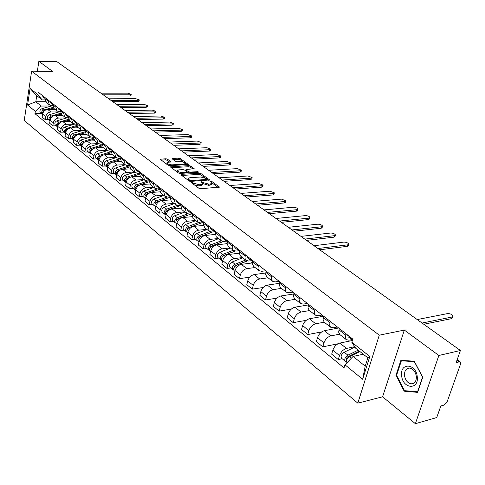 <?xml version="1.0" encoding="UTF-8"?>
<svg xmlns="http://www.w3.org/2000/svg" width="485" height="485" viewBox="0 0 485 485"><rect width="100%" height="100%" fill="white"/><g stroke="black" fill="none" stroke-linecap="round" stroke-linejoin="round"><path stroke-width="0.73" d="M191.648 182.263L191.417 182.669L198.905 188.265L200.651 188.726L219.481 187.119L211.69 181.354L210.496 181.038L210.138 181.263L211.963 182.997L210.314 184.015L208.805 184.118L203.306 182.675L201.142 181.645L200.772 181.869L202.572 183.603L200.881 184.646L199.347 184.749L193.818 183.294L191.648 182.263M167.507 159.177L165.858 158.747L160.232 159.286L168.095 165.252L169.768 165.688L188.313 164.457L180.341 158.571L178.71 158.146L172.684 158.425L172.339 158.947L175.631 161.366L177.28 161.802L180.287 161.65C182.809 161.754 184.452 162.348 185.215 163.439L183.815 164.233L171.957 164.839C169.41 164.742 167.755 164.148 166.998 163.051L168.453 162.239L170.975 161.838L167.507 159.177L167.27 160.311L165.621 159.88L161.19 160.092M404.332 330.085L382.586 396.803L415.378 423.684L438.87 355.487L404.332 330.085L379.282 335.183L31.628 71.149L52.647 71.453L38.867 61.316L56.921 61.692L460.417 350.485L456.124 362.647L459.398 361.852L457.015 360.119M438.87 355.487L460.417 350.485M181.341 174.321L181.002 174.891L189.101 180.941L190.823 181.396L209.569 179.911L201.16 173.697L199.481 173.26L181.341 174.321L181.19 175.03M178.456 172.993L170.381 166.858L188.956 165.603L190.617 166.034L194.212 168.75L186.416 169.453L186.088 169.999L188.35 171.666L190.035 172.108L197.625 171.672L198.941 172.157L180.153 173.436L178.456 172.993M415.378 423.684L436.736 417.561L440.829 405.975L444.09 405.072L447.115 401.865L460.538 364.059L460.386 362.01L459.398 361.852M382.586 396.803L357.815 403.15L24.25 120.425L31.628 71.149M38.867 61.316L37.357 71.234M351.831 339.652L348.994 340.228L346.314 339.67L345.368 337.463L346.078 333.813M352.359 340.518L339.809 343.071C336.584 344.077 334.268 346.435 332.862 350.164L339.518 355.578C340.943 351.831 343.271 349.449 346.502 348.424L354.699 346.714M339.518 355.578L338.312 359.585L342.174 358.742M339.312 328.509L338.627 332.14L339.803 334.517M332.862 350.164L331.673 354.153L338.312 359.585M337.39 326.993L333.231 327.787L330.552 327.205L329.582 324.998L330.249 321.391M337.996 343.768L322.78 346.866L323.944 342.907C325.32 339.209 327.624 336.869 330.837 335.893L339.439 334.207M323.707 316.262L323.058 319.851L324.259 322.228M338.651 327.987L324.362 330.715C321.155 331.673 318.869 333.989 317.505 337.669L316.365 341.616L322.78 346.866M322.125 315.02L317.984 315.753L315.305 315.147L314.31 312.952L314.935 309.381M321.737 331.892L307.757 334.565L308.872 330.649C310.212 326.993 312.479 324.701 315.68 323.774L324.222 322.198M308.612 304.416L308.005 307.969L309.224 310.339M323.647 316.214L309.418 318.76C306.223 319.676 303.968 321.949 302.646 325.587L301.549 329.485L307.757 334.565M307.344 303.422L303.228 304.107L300.548 303.477L299.536 301.294L300.124 297.754M306.235 320.318L293.213 322.664L294.292 318.784C295.589 315.177 297.826 312.928 301.009 312.037L309.515 310.57M294.001 292.952L293.431 296.468L294.674 298.833M308.472 304.913L294.947 307.187C291.77 308.06 289.545 310.291 288.26 313.88L287.205 317.742L293.213 322.664M293.037 292.194L288.939 292.837L286.259 292.182L285.235 290.006L285.786 286.502M291.346 309.066L279.136 311.134L280.166 307.302C281.427 303.731 283.64 301.524 286.805 300.676L295.268 299.306M279.857 281.852L279.318 285.338L280.579 287.69M293.728 293.958L280.924 295.977C277.772 296.808 275.571 299.002 274.328 302.549L273.31 306.362L279.136 311.134M279.172 281.318L275.092 281.912L272.418 281.239L271.376 279.069L271.897 275.601M277.002 298.136L265.489 299.96L266.483 296.171C267.708 292.643 269.896 290.479 273.037 289.666L281.464 288.387M266.15 271.097L265.647 274.546L266.92 276.893M279.469 283.319L267.344 285.107C264.204 285.907 262.033 288.06 260.827 291.564L259.845 295.341L265.489 299.96M265.738 270.769L261.676 271.321L259.008 270.63L257.947 268.472L258.438 265.04M263.155 287.514L252.261 289.133L253.225 285.386C254.413 281.9 256.571 279.766 259.693 278.99L268.078 277.802M252.867 260.669L252.394 264.089L253.685 266.423M265.689 272.982L254.17 274.577C251.054 275.334 248.908 277.45 247.732 280.918L246.786 284.653L252.261 289.133M251.569 260.688L248.66 261.057L245.998 260.348L244.931 258.196L245.386 254.801M249.769 277.19L239.432 278.632L240.36 274.922C241.518 271.479 243.646 269.381 246.75 268.642L255.092 267.532M239.984 250.563L239.541 253.946L240.845 256.268M252.376 262.937L241.391 264.355C238.299 265.083 236.177 267.162 235.037 270.588L234.122 274.28L239.432 278.632M238.862 250.757L236.037 251.097L233.382 250.369L232.303 248.229L232.727 244.87M230.702 267.956L226.986 268.441L227.883 264.768C229.005 261.366 231.109 259.305 234.194 258.596L242.488 257.571M227.489 240.754L227.071 244.1L228.387 246.416M239.499 253.17L228.993 254.437C225.919 255.134 223.821 257.177 222.712 260.566L221.833 264.222L226.986 268.441M226.55 241.118L223.785 241.427L221.136 240.687L220.044 238.559L220.445 235.231M218.602 258.099L214.904 258.547L215.77 254.916C216.862 251.551 218.941 249.526 222.003 248.847L230.254 247.896M215.358 231.236L215.079 232.412L216.292 236.856M227.029 243.676L216.953 244.81C213.897 245.477 211.83 247.483 210.751 250.836L209.902 254.449L214.904 258.547M214.6 231.757L211.884 232.036L209.247 231.284L208.247 227.041L208.52 225.871M206.846 248.52L203.173 248.944L204.003 245.349C205.07 242.021 207.125 240.033 210.169 239.378L218.365 238.499M203.579 221.991L203.306 223.161L204.543 227.568M214.952 234.443L205.264 235.455C202.227 236.092 200.184 238.068 199.129 241.385L198.31 244.961L203.173 248.944M203.112 222.736L200.323 222.912L197.692 222.148L196.674 217.941L196.934 216.777M195.425 239.22L191.769 239.608L192.575 236.049C193.612 232.764 195.643 230.805 198.668 230.181L206.816 229.369M192.133 213.012L191.872 214.164L193.133 218.547M203.245 225.464L193.897 226.368C190.884 226.98 188.865 228.92 187.84 232.2L187.046 235.74L191.769 239.608M191.763 213.812L189.089 214.049L186.47 213.273L185.422 209.096L185.676 207.944M184.318 230.175L180.693 230.539L181.469 227.016C182.475 223.761 184.482 221.839 187.489 221.239L195.594 220.487M181.008 204.282L180.76 205.428L182.039 209.775M191.896 216.722L182.851 217.535C179.856 218.117 177.862 220.032 176.861 223.27L176.097 226.774L180.693 230.539M180.711 205.125L178.165 205.428L175.552 204.646L174.491 200.493L174.733 199.359M173.521 221.384L169.92 221.718L170.665 218.232C171.654 215.013 173.636 213.115 176.619 212.545L184.676 211.854M170.199 195.801L169.956 196.928L171.254 201.245M180.881 208.21L172.108 208.944C169.132 209.502 167.161 211.381 166.185 214.588L165.446 218.056L169.92 221.718M169.968 196.868L167.543 197.043L164.942 196.249L163.857 192.133L164.094 191.011M163.021 212.83L159.438 213.133L160.165 209.69C161.123 206.501 163.081 204.64 166.046 204.088L174.054 203.458M159.68 187.543L159.45 188.665L160.765 192.951M170.193 199.929L161.657 200.584C158.704 201.117 156.752 202.972 155.806 206.143L155.091 209.575L159.438 213.133M159.432 188.738L157.207 188.889L154.612 188.083L153.515 183.997L153.745 182.887M152.799 204.506L149.241 204.785L149.938 201.372C150.877 198.219 152.811 196.383 155.758 195.861L163.712 195.285M149.447 179.517L149.222 180.62L150.556 184.876M159.808 191.86L151.49 192.448C148.555 192.957 146.622 194.788 145.7 197.922L145.009 201.317L149.241 204.785M149.186 180.82L147.143 180.947L144.56 180.135L143.445 176.079L143.669 174.982M142.851 196.401L139.31 196.655L139.989 193.279C140.899 190.162 142.82 188.35 145.743 187.853L153.648 187.325M139.486 171.696L139.268 172.793L140.614 177.019M149.726 184.003L141.584 184.524C138.668 185.015 136.764 186.816 135.861 189.92L135.188 193.285L139.31 196.655M139.213 173.115L137.346 173.218L134.775 172.399L133.642 168.374L133.86 167.283M133.163 188.507L129.647 188.744L130.301 185.397C131.192 182.311 133.084 180.529 135.988 180.05L143.845 179.571M129.786 164.088L129.574 165.173L130.938 169.368M139.929 176.346L131.938 176.813C129.046 177.286 127.155 179.056 126.276 182.124L125.627 185.458L129.647 188.744M129.507 165.603L127.797 165.688L125.245 164.864L124.099 160.862L124.305 159.783M123.717 180.82L120.225 181.032L120.862 177.722C121.729 174.667 123.608 172.915 126.488 172.454L134.297 172.023M120.341 156.673L120.134 157.746L121.511 161.911M130.404 168.883L122.541 169.295C119.668 169.75 117.8 171.49 116.94 174.533L116.315 177.831L120.225 181.032M120.062 158.28L118.504 158.346L115.957 157.516L114.799 153.551L115 152.484M114.521 173.327L111.047 173.521L111.665 170.241C112.514 167.216 114.369 165.488 117.231 165.046L124.991 164.664M111.132 149.447L110.938 150.514L112.32 154.648M121.141 161.602L113.387 161.972C110.531 162.402 108.682 164.124 107.846 167.131L107.24 170.399L111.047 173.521M110.853 151.138L109.434 151.199L106.9 150.362L105.736 146.422L105.93 145.367M105.554 166.022L102.105 166.191L102.699 162.948C103.529 159.959 105.366 158.249 108.203 157.831L115.915 157.486M102.159 142.408L101.971 143.463L103.366 147.561M112.144 154.503L104.457 154.83C101.62 155.242 99.795 156.94 98.976 159.917L98.388 163.148L102.105 166.191M101.886 144.178L100.601 144.221L98.079 143.384L96.897 139.474L97.085 138.425M96.806 158.898L93.381 159.05L93.957 155.837C94.769 152.878 96.582 151.193 99.407 150.793L107.064 150.489M93.411 135.545L93.223 136.582L94.636 140.656M103.39 147.579L95.751 147.864C92.932 148.264 91.125 149.938 90.325 152.884L89.755 156.085L93.381 159.05M93.144 137.388L89.47 136.576L88.282 132.696L88.464 131.659M88.276 151.95L84.875 152.084L85.433 148.901C86.221 145.973 88.021 144.312 90.822 143.924L98.455 143.663M84.881 128.846L84.699 129.877L86.112 133.921M94.842 140.826L87.258 141.074C84.463 141.45 82.674 143.099 81.886 146.021L81.334 149.192L84.875 152.084M84.62 130.756L81.074 129.938L79.873 126.082L80.049 125.057M79.952 145.173L76.569 145.288L77.115 142.135C77.885 139.231 79.667 137.601 82.45 137.225L90.089 137M76.551 122.311L76.381 123.335L77.8 127.349M86.506 134.23L78.964 134.442C76.194 134.806 74.423 136.43 73.653 139.322L73.12 142.463L76.569 145.288M76.309 124.287L72.877 123.457L71.671 119.631L71.841 118.619M71.828 138.552L68.47 138.655L68.997 135.533C69.749 132.66 71.513 131.047 74.272 130.689L81.977 130.495M68.427 115.939L68.258 116.952L69.688 120.935M78.364 127.797L70.877 127.973C68.118 128.319 66.366 129.925 65.62 132.787L65.099 135.897L68.47 138.655M68.191 117.97L64.875 117.127L63.662 113.338L63.832 112.326M63.893 132.096L60.558 132.181L61.068 129.083C61.807 126.239 63.553 124.645 66.293 124.305L74.132 124.142M60.498 109.713L60.334 110.719L61.771 114.672M70.416 121.511L62.977 121.65C60.237 121.99 58.503 123.572 57.77 126.403L57.266 129.483L60.558 132.181M60.273 111.805L57.066 110.95L55.848 107.185L56.005 106.191M56.145 125.785L52.835 125.857L53.326 122.79C54.053 119.971 55.775 118.401 58.503 118.073L66.657 117.94M52.75 103.638L52.592 104.627L54.035 108.555M62.65 115.369L55.26 115.478C52.544 115.8 50.828 117.364 50.107 120.171L49.622 123.226L52.835 125.857M52.544 105.778L49.434 104.918L48.209 101.183L48.367 100.195M48.579 119.619L45.287 119.68L45.766 116.636C46.475 113.848 48.185 112.296 50.889 111.986L59.055 111.883M45.184 97.697L45.032 98.685L46.481 102.584M55.066 109.374L47.724 109.452C45.026 109.762 43.323 111.301 42.619 114.078L42.146 117.103L45.287 119.68M363.295 354.226L353.098 356.433L365.217 366.163L367.836 357.821L355.638 348.163L351.825 342.271L352.795 339.088L38.254 92.259L37.891 94.617L42.134 99.898L36.751 95.636L35.811 101.753L41.176 106.057L51.562 105.966M351.825 342.271L369.825 356.469L362.653 379.27L344.956 364.787L353.098 356.433M41.176 106.057L35.32 111.356L34.962 113.678L344.011 367.903L344.956 364.787M35.32 111.356L27.578 105.021L30.064 88.446L37.891 94.617M379.282 335.183L357.815 403.15M395.966 375.329L404.175 391.195L417.597 392.359L422.75 377.233L414.226 361.149L400.865 360.416L395.966 375.329L396.633 375.172M45.626 101.692L35.811 101.753L27.578 105.021M44.996 99.886L42.134 99.898M41.183 113.599L34.962 113.678M369.825 356.469L367.836 357.821M362.653 379.27L365.217 366.163M36.751 95.636L30.064 88.446M405.781 390.783L404.175 391.195M194.661 185.094L199.086 185.925L199.347 184.749M202.457 184.106L202.306 184.773L200.62 185.822L199.086 185.925M211.848 183.494L211.696 184.161L210.047 185.185L208.538 185.288L202.518 183.457M218.262 187.495L211.921 182.869M204.919 177.771L200.905 174.849L199.226 174.406L181.742 175.443M208.35 180.274L207.301 179.505M189.78 180.281L190.981 180.596L207.337 179.365L206.173 178.444L200.742 177.019L189.835 177.686L188.113 178.722L189.78 180.281L189.58 181.19M188.332 179.129L187.925 180.062M171.332 167.664L188.707 166.737L188.956 165.603M192.994 169.089L190.362 167.173L188.707 166.737M187.137 172.108L188.344 172.963M178.783 169.871L177.34 170.708C178.122 171.848 179.808 172.46 182.39 172.545L186.616 172.308L186.943 171.751L184.682 170.077L183.003 169.641L178.783 169.871M177.177 171.484L177.146 172.011M178.48 173.006L179.65 173.412M169.774 162.172L167.27 160.311M166.834 163.833L166.779 164.263M168.331 165.391L168.919 165.597M184.918 164.9L185.137 163.803M183.572 162.226L180.105 159.698L178.468 159.268L173.121 159.523M187.095 164.791L185.209 163.421M359.337 351.091L347.539 356.881L346.326 358.439L346.278 359.337L346.757 359.779M358.166 350.164L347.89 355.178C345.114 357.166 344.204 359.167 345.168 361.186L346.435 361.519M354.905 347.024L344.211 352.213C341.434 354.189 340.537 356.184 341.507 358.203L341.616 358.294M353.68 354.608L350.94 355.196M359.918 351.552L349.637 356.59C346.854 358.579 345.944 360.585 346.908 362.604L346.908 362.604M453.014 316.723L451.881 318.578L423.769 324.253M352.534 339.943L351.789 339.609L351.286 337.906M348.188 336.778L347.557 334.977M422.071 323.04L452.438 316.947L453.251 316.032C452.093 314.383 450.201 313.571 447.564 313.589L417.215 319.56M417.264 376.772C416.106 363.247 399.767 362.374 401.641 375.669C402.617 388.903 419.034 390.346 417.264 376.772M416.336 376.39C415.481 371.637 413.262 368.873 409.679 368.091C406.078 368.248 404.351 370.74 404.508 375.554C405.351 380.295 407.576 383.065 411.177 383.859C414.76 383.708 416.482 381.222 416.336 376.39M404.551 390.674L396.584 375.311L401.344 360.852L414.287 361.567L422.544 377.148L417.549 391.801L404.551 390.674M402.792 360.519L401.344 360.852M246.98 260.912L235.061 265.731L233.837 268.138M245.586 260.021L235.067 264.27C232.497 265.913 231.751 267.726 232.842 269.696L233.74 270.096M242.712 257.747L232.212 261.967C229.641 263.604 228.908 265.41 229.999 267.38L230.114 267.477M235.758 265.713L234.867 265.829M247.235 260.985L236.425 265.362C233.849 267.011 233.103 268.823 234.194 270.8L234.31 270.891M252.461 262.337L250.333 263.203M234.91 251.072L222.833 255.862L221.603 258.172M233.267 250.278L222.827 254.407C220.281 256.019 219.553 257.808 220.657 259.772L221.518 260.166M230.472 248.071L220.051 252.17C217.51 253.776 216.789 255.559 217.892 257.523L218.007 257.614M223.27 255.953L222.476 256.05M235.146 251.109L224.143 255.468C221.59 257.08 220.869 258.875 221.966 260.839L222.081 260.93M239.523 252.715L237.886 253.364M223.379 241.451L210.957 246.271L209.72 248.484M221.299 240.821L210.945 244.828C208.417 246.404 207.713 248.174 208.817 250.133L209.653 250.527M218.589 238.675L208.247 242.658C205.731 244.228 205.028 245.992 206.137 247.944L206.252 248.041M211.187 246.465L210.484 246.544M223.609 241.439L212.218 245.859C209.696 247.441 208.987 249.211 210.09 251.169L210.211 251.26M227.022 243.343L225.804 243.816M212.533 231.969L199.42 236.953L198.183 239.075M209.702 231.612L199.396 235.522C196.898 237.068 196.207 238.814 197.322 240.766L198.123 241.16M207.04 229.538L196.777 233.418C194.285 234.952 193.594 236.698 194.709 238.638L194.831 238.735M199.468 237.238L198.85 237.304M212.66 231.957L200.638 236.528C198.135 238.074 197.444 239.82 198.559 241.772L198.674 241.869M214.928 234.206L214.067 234.54M189.205 227.526L188.21 227.901L186.974 229.92M198.486 222.651L188.174 226.483C185.7 227.998 185.021 229.72 186.143 231.66L186.925 232.054M195.813 220.663L185.628 224.434C183.16 225.937 182.487 227.659 183.609 229.599L183.724 229.69M188.101 228.265L187.568 228.314M201.996 222.754L189.38 227.453C186.901 228.975 186.222 230.702 187.343 232.642L187.465 232.733M203.215 225.307L202.657 225.519M177.959 218.856L177.31 219.093L176.073 221.021M187.628 213.909L177.261 217.692C174.812 219.178 174.151 220.881 175.279 222.809L176.031 223.197M184.894 212.03L174.788 215.698C172.339 217.177 171.684 218.874 172.812 220.802L172.927 220.899M177.067 219.529L176.601 219.572M191.599 213.83L178.438 218.638C175.982 220.123 175.321 221.833 176.449 223.761L176.564 223.858M191.872 216.637L191.563 216.753M167.155 210.369L165.482 212.351M177.146 205.385L166.652 209.138C164.221 210.593 163.572 212.285 164.706 214.2L165.44 214.588M174.273 203.627L164.245 207.198C161.82 208.647 161.172 210.332 162.311 212.248L162.427 212.345M166.343 211.03L165.949 211.066M180.766 205.41L167.792 210.06C165.361 211.521 164.712 213.206 165.846 215.128L165.961 215.225M156.685 202.093L155.176 203.918M167.052 197.055L156.328 200.82C153.921 202.245 153.284 203.918 154.424 205.828L155.133 206.204M163.93 195.455L153.981 198.935C151.581 200.353 150.95 202.015 152.09 203.924L152.205 204.021M155.921 202.754L155.588 202.779M169.883 197.34L157.437 201.718C155.03 203.148 154.394 204.815 155.527 206.725L155.527 206.725M146.512 194.03L145.148 195.697M157.443 188.871L146.276 192.721C143.893 194.121 143.269 195.77 144.409 197.674L145.1 198.044M153.866 187.495L143.996 190.884C141.614 192.278 140.996 193.921 142.135 195.819L142.257 195.916M159.335 189.459L147.361 193.594C144.973 194.994 144.348 196.649 145.488 198.547L145.488 198.547M136.625 186.173L135.388 187.695M148.155 180.887L136.491 184.833C134.127 186.21 133.514 187.84 134.66 189.732L135.327 190.102M144.063 179.741L134.266 183.045C131.908 184.415 131.302 186.04 132.447 187.925L132.563 188.022M149.107 181.766L137.546 185.688C135.176 187.064 134.569 188.695 135.709 190.587L135.709 190.587M127.003 178.51L125.888 179.887M139.086 173.121L126.955 177.152C124.615 178.504 124.014 180.117 125.166 181.996L125.815 182.36M134.509 172.193L124.79 175.412C122.456 176.752 121.862 178.365 123.008 180.238L123.123 180.335M139.171 174.254L131.15 176.928M130.204 177.243L127.985 177.983C125.67 179.304 125.057 180.905 126.148 182.79M117.625 171.053L116.636 172.266M129.489 165.809L117.667 169.671C115.345 170.993 114.763 172.593 115.909 174.461L116.545 174.818M125.203 164.827L115.557 167.968C113.241 169.289 112.659 170.884 113.811 172.745L113.926 172.842M129.525 166.919L122.165 169.332M120.425 169.902L118.667 170.477C116.412 171.732 115.794 173.303 116.818 175.182M108.47 163.797L107.628 164.827M120.037 158.704L108.616 162.372C106.312 163.675 105.742 165.252 106.894 167.113L107.506 167.47M116.127 157.655L106.561 160.717C104.263 162.014 103.693 163.59 104.845 165.446L104.96 165.537M120.147 159.765L113.26 161.978M111.035 162.699L109.592 163.16C107.385 164.36 106.767 165.894 107.725 167.768M99.522 156.746L98.867 157.552M110.853 151.763L99.789 155.261C97.509 156.54 96.945 158.104 98.097 159.953L98.698 160.299M107.294 150.653L97.782 153.648C95.509 154.915 94.945 156.479 96.097 158.322L96.212 158.413M111.023 152.769L104.536 154.824M101.935 155.649L100.741 156.031C98.588 157.17 97.964 158.674 98.861 160.535M252.018 261.185L251.291 259.433M348.582 244.519L348.279 245.549L347.345 246.325L319.736 249.793M251.424 260.378L250.484 259.978L249.878 258.329M247.635 257.735L246.901 255.989M317.96 248.526L347.787 244.816L348.721 244.046C347.83 242.785 346.199 242.13 343.835 242.094L314.044 245.719M239.244 251.139L238.505 249.399M335.329 235.37L335.038 236.407L334.086 237.165L306.575 240.372M238.65 250.363L237.747 249.963L237.135 248.326M234.989 247.793L234.249 246.059M304.798 239.105L334.517 235.668L335.462 234.916C334.601 233.697 333.001 233.067 330.673 233.018L300.991 236.377M226.841 241.391L226.095 239.663M322.446 226.471L322.155 227.513L321.197 228.253L293.789 231.224M226.259 240.645L225.392 240.251L224.767 238.62M222.712 238.147L221.96 236.419M292.006 229.945L321.61 226.774L322.567 226.04C321.737 224.864 320.167 224.252 317.869 224.197L288.302 227.295M214.806 231.927L214.049 230.211M309.915 217.813L309.63 218.862L308.654 219.584L281.361 222.324M214.231 231.206L213.388 230.818L212.757 229.193M210.793 228.774L210.035 227.059M279.572 221.051L309.054 218.123L310.024 217.401C309.224 216.268 307.684 215.673 305.417 215.613L275.971 218.468M203.36 222.93L202.348 221.027M297.717 209.393L297.438 210.448L296.456 211.151L269.272 213.673M202.548 222.039L201.736 221.651L201.093 220.044M199.22 219.675L198.45 217.971M267.484 212.394L296.838 209.702L297.82 209.005C297.044 207.907 295.535 207.325 293.298 207.259L263.979 209.89M191.751 213.806L190.981 212.109M285.847 201.19L285.568 202.257L284.574 202.936L257.511 205.258M191.193 213.133L190.411 212.751L189.762 211.151M187.968 210.829L187.192 209.132M255.716 203.973L284.95 201.505L285.944 200.826L281.5 199.129L252.309 201.536M180.584 205.028L179.935 203.439M274.286 193.212L274.013 194.279L273.006 194.946L246.065 197.062M180.159 204.476L179.401 204.094L178.747 202.506M177.031 202.233L176.249 200.547M244.27 195.782L273.37 193.521L274.377 192.86L270.012 191.211L240.954 193.406M169.974 196.686L169.186 195.006M263.022 185.434L262.755 186.507L261.736 187.155L234.916 189.083M169.435 196.055L168.695 195.679L168.034 194.103M166.391 193.867L165.603 192.193M233.127 187.804L262.088 185.749L263.106 185.1L258.82 183.494L229.896 185.494M159.401 188.374L158.734 186.804M252.042 177.856L251.782 178.935L250.757 179.565L224.064 181.317M158.995 187.865L158.28 187.495L157.613 185.925M156.043 185.731L155.248 184.07M222.269 180.032L251.097 178.171L252.121 177.54L247.908 175.976L219.123 177.783M149.234 180.384L148.568 178.826M241.342 170.471L241.087 171.551L240.051 172.163L213.491 173.751M148.84 179.893L148.143 179.523L147.47 177.965M145.967 177.813L145.173 176.158M211.696 172.466L240.384 170.787L241.415 170.174L237.274 168.647L208.629 170.271M139.31 172.581L138.661 171.053M230.908 163.275L230.654 164.354L229.611 164.948L203.179 166.373M138.946 172.133L138.273 171.769L137.601 170.217M136.158 170.102L135.357 168.459M201.39 165.088L229.932 163.584L230.975 162.99L226.901 161.493L198.401 162.948M129.616 164.955L129.022 163.487M220.73 156.249L220.481 157.328L219.432 157.916L193.133 159.177M129.319 164.573L128.664 164.215L127.985 162.675M126.603 162.596L125.803 160.959M191.345 157.898L219.741 156.558L220.79 155.982L216.783 154.521L188.429 155.812M120.177 157.522L119.625 156.115M210.799 149.398L210.557 150.477L209.496 151.047L183.336 152.163M119.941 157.207L119.298 156.849L118.619 155.321M117.297 155.279L116.491 153.654M181.548 150.883L209.799 149.707L210.86 149.144L206.913 147.719L178.704 148.853M110.98 150.277L110.471 148.931M201.105 142.711L200.869 143.79L199.802 144.348L173.775 145.324M110.798 150.029L110.174 149.677L109.489 148.161M108.228 148.143L107.415 146.531M171.987 144.045L200.093 143.02L201.16 142.469L197.28 141.074L169.216 142.063M102.014 143.208L101.547 141.929M191.642 136.188L191.405 137.267L190.338 137.807L164.445 138.643M101.88 143.026L100.589 141.177M99.383 141.19L98.57 139.589M162.663 137.37L190.623 136.491L191.69 135.952L187.871 134.594L159.953 135.43M90.762 149.913L90.355 150.411M101.917 144.985L91.18 148.325C88.919 149.58 88.367 151.126 89.519 152.963L90.101 153.308M98.704 143.809L89.222 146.749C86.967 147.998 86.415 149.538 87.567 151.375L87.682 151.472M102.147 145.943L96.006 147.858M93.09 148.762L92.108 149.071C90.01 150.162 89.379 151.629 90.222 153.478M93.272 136.321L92.847 135.103M182.396 129.81L182.172 130.889L181.093 131.417L155.339 132.126M93.193 136.206L91.914 134.369M90.756 134.412L89.943 132.817M153.557 130.853L181.372 130.113L182.445 129.592L178.68 128.258L150.914 128.962M93.223 138.358L82.777 141.553C80.534 142.79 79.995 144.318 81.147 146.149L81.716 146.488M90.349 137.128L80.868 140.013C78.631 141.244 78.091 142.772 79.249 144.597L79.358 144.688M93.514 139.274L87.682 141.056M84.487 142.038L83.681 142.287C81.638 143.324 81.001 144.76 81.789 146.591M84.748 129.598L84.36 128.44M173.369 123.584L173.145 124.663L172.06 125.172L146.446 125.767M84.711 129.543L83.444 127.725M82.335 127.797L81.522 126.215M144.669 124.493L172.333 123.881L173.412 123.372L169.708 122.075L142.093 122.644M84.76 131.884L74.581 134.951C72.356 136.164 71.828 137.679 72.98 139.492L73.532 139.832M82.232 130.592L72.714 133.448C70.501 134.654 69.967 136.164 71.125 137.982L71.24 138.073M85.099 132.757L79.558 134.424M76.109 135.467L75.46 135.661C73.465 136.655 72.829 138.055 73.562 139.868M74.126 121.341L76.43 123.044L76.078 121.941M164.548 117.503L164.324 118.576L163.239 119.074L137.764 119.546M75.878 122.717L75.187 121.244M74.005 121.244L73.308 119.771M135.994 118.279L163.5 117.794L164.591 117.303L160.935 116.024L133.472 116.479M76.515 125.554L66.578 128.501C64.372 129.695 63.85 131.192 65.008 132.999L65.53 133.32C64.857 131.514 65.487 130.144 67.439 129.198L67.942 129.046M74.344 124.202L64.754 127.034C62.559 128.222 62.038 129.719 63.195 131.52L63.305 131.617M76.903 126.385L71.622 127.955M68.312 116.63L67.991 115.594M155.921 111.556L155.709 112.629L154.618 113.114L129.277 113.478M68.306 116.685L67.124 114.915M66.105 115.036L65.293 113.478M127.513 112.211L154.873 111.847L155.964 111.368L152.363 110.119L125.045 110.447M68.482 119.365L58.758 122.202C56.581 123.378 56.066 124.857 57.218 126.658L57.679 126.955M66.7 117.946L56.981 120.771C54.805 121.941 54.296 123.42 55.448 125.215L55.563 125.306M68.918 120.159L63.862 121.638M59.976 122.772L59.6 122.881C57.703 123.784 57.066 125.124 57.691 126.894M60.389 110.374L60.104 109.404M147.495 105.748L147.282 106.815L146.185 107.288L120.983 107.543M60.37 110.471L59.255 108.737M58.279 108.882L57.46 107.33M119.225 106.282L146.434 106.033L147.531 105.56L143.978 104.342L116.818 104.56M60.655 113.314L51.125 116.048C48.961 117.206 48.458 118.673 49.609 120.462L50.016 120.735M59.316 111.811L49.391 114.654C47.233 115.8 46.73 117.267 47.882 119.049L47.997 119.14M61.128 114.072L56.284 115.466M52.21 116.642L51.95 116.715C50.094 117.576 49.458 118.88 50.034 120.632M52.653 104.263L52.392 103.353M139.25 100.062L139.043 101.129L137.94 101.589L112.884 101.741M52.629 104.396L51.562 102.705M50.634 102.875L49.816 101.335M111.126 100.486L138.183 100.346L139.286 99.886L135.782 98.691L108.773 98.801M53.017 107.391L43.668 110.04C41.522 111.174 41.025 112.635 42.177 114.405L42.534 114.654M52.228 105.778L41.971 108.676C39.831 109.804 39.34 111.259 40.491 113.029L40.601 113.12M53.538 108.119L48.876 109.44M44.626 110.647L44.474 110.689C42.662 111.508 42.025 112.787 42.553 114.508M45.093 98.291L44.862 97.449M131.186 94.502L130.986 95.569L129.877 96.018L104.96 96.066M45.069 98.467L44.056 96.812M43.165 97L42.347 95.472M103.208 94.817L130.113 94.781L131.217 94.339L127.767 93.162L100.904 93.168M50.107 120.171L53.326 122.79M57.77 126.403L61.068 129.083M65.62 132.787L68.997 135.533M73.653 139.322L77.115 142.135M81.886 146.021L85.433 148.901M90.325 152.884L93.957 155.837M98.976 159.917L102.699 162.948M107.846 167.131L111.665 170.241M116.94 174.533L120.862 177.722M126.276 182.124L130.301 185.397M135.861 189.92L139.989 193.279M145.7 197.922L149.938 201.372M155.806 206.143L160.165 209.69M166.185 214.588L170.665 218.232M176.861 223.27L181.469 227.016M187.84 232.2L192.575 236.049M199.129 241.385L204.003 245.349M210.751 250.836L215.77 254.916M222.712 260.566L227.883 264.768M235.037 270.588L240.36 274.922M247.732 280.918L253.225 285.386M260.827 291.564L266.483 296.171M274.328 302.549L280.166 307.302M288.26 313.88L294.292 318.784M302.646 325.587L308.872 330.649M317.505 337.669L323.944 342.907M42.619 114.078L45.766 116.636M47.724 109.452L50.889 111.986M55.26 115.478L58.503 118.073M52.592 104.627L55.848 107.185M62.977 121.65L66.293 124.305M60.334 110.719L63.662 113.338M70.877 127.973L74.272 130.689M68.258 116.952L71.671 119.631M78.964 134.442L82.45 137.225M76.381 123.335L79.873 126.082M87.258 141.074L90.822 143.924M84.699 129.877L88.282 132.696M95.751 147.864L99.407 150.793M93.223 136.582L96.897 139.474M104.457 154.83L108.203 157.831M101.971 143.463L105.736 146.422M113.387 161.972L117.231 165.046M110.938 150.514L114.799 153.551M122.541 169.295L126.488 172.454M120.134 157.746L124.099 160.862M131.938 176.813L135.988 180.05M129.574 165.173L133.642 168.374M141.584 184.524L145.743 187.853M139.268 172.793L143.445 176.079M151.49 192.448L155.758 195.861M149.222 180.62L153.515 183.997M161.657 200.584L166.046 204.088M159.45 188.665L163.857 192.133M172.108 208.944L176.619 212.545M169.956 196.928L174.491 200.493M182.851 217.535L187.489 221.239M180.76 205.428L185.422 209.096M193.897 226.368L198.668 230.181M191.872 214.164L196.674 217.941M205.264 235.455L210.169 239.378M203.306 223.161L208.247 227.041M216.953 244.81L222.003 248.847M215.079 232.412L220.166 236.413M228.993 254.437L234.194 258.596M227.198 241.948L232.436 246.065M241.391 264.355L246.75 268.642M239.687 251.77L245.083 256.013M254.17 274.577L259.693 278.99M252.558 261.888L258.123 266.265M267.344 285.107L273.037 289.666M265.829 272.327L271.57 276.844M280.924 295.977L286.805 300.676M279.524 283.094L285.447 287.757M294.947 307.187L301.009 312.037M293.655 294.213L299.772 299.021M309.418 318.76L315.68 323.774M308.254 305.689L314.571 310.661M324.362 330.715L330.837 335.893M323.331 317.548L329.867 322.689M339.809 343.071L346.502 348.424M338.924 329.812L345.684 335.123M45.032 98.685L48.209 101.183M193.594 184.3L193.818 183.294M200.62 185.822L200.881 184.646M202.118 182.954L202.336 181.96M203.039 183.839L203.306 182.675M208.538 185.288L208.805 184.118M210.047 185.185L210.314 184.015M211.472 182.311L211.69 181.354M219.123 187.422L219.256 186.852M192.636 183.579L192.854 182.578M199.226 174.406L199.481 173.26M200.905 174.849L201.16 173.697M209.229 180.208L209.35 179.65M190.805 181.396L190.981 180.596M206.792 180.371L206.974 179.583M188.556 180.535L188.774 179.535M170.775 167.252L170.926 166.549M190.362 167.173L190.617 166.034M193.891 169.023L194.006 168.501M185.876 170.962L186.088 169.999M188.101 172.818L188.35 171.666M189.865 172.872L190.035 172.108M197.456 172.436L197.625 171.672M182.221 173.315L182.39 172.545M186.446 173.072L186.616 172.308M170.684 162.105L170.787 161.608M171.799 165.585L171.957 164.839M183.657 164.967L183.815 164.233M172.545 159.098L172.684 158.425M178.468 159.268L178.71 158.146M180.105 159.698L180.341 158.571M188.004 164.73L188.113 164.215M160.638 159.68L160.784 158.983M165.621 159.88L165.858 158.747M346.866 359.524L346.229 359.009M347.89 355.178L344.211 352.213M351.492 358.082L349.637 356.59M452.438 316.947L451.881 318.578M235.067 264.27L232.212 261.967M237.608 266.32L236.425 265.362M222.827 254.407L220.051 252.17M225.24 256.353L224.143 255.468M210.945 244.828L208.247 242.658M213.236 246.677L212.218 245.859M199.396 235.522L196.777 233.418M201.572 237.28L200.638 236.528M188.174 226.483L185.628 224.434M190.241 228.15L189.38 227.453M177.261 217.692L174.788 215.698M179.226 219.275L178.438 218.638M166.652 209.138L164.245 207.198M168.513 210.642L167.792 210.06M156.328 200.82L153.981 198.935M158.098 202.245L157.437 201.718M146.276 192.721L143.996 190.884M147.955 194.073L147.361 193.594M136.491 184.833L134.266 183.045M138.079 186.119L137.546 185.688M126.955 177.152L124.79 175.412M128.464 178.371L127.985 177.983M117.667 169.671L115.557 167.968M119.098 170.823L118.667 170.477M108.616 162.372L106.561 160.717M109.968 163.463L109.592 163.16M99.789 155.261L97.782 153.648M101.068 156.291L100.741 156.031M347.787 244.816L347.345 246.325M334.517 235.668L334.086 237.165M321.61 226.774L321.197 228.253M309.054 218.123L308.654 219.584M296.838 209.702L296.456 211.151M284.95 201.505L284.574 202.936M273.37 193.521L273.006 194.946M262.088 185.749L261.736 187.155M251.097 178.171L250.757 179.565M240.384 170.787L240.051 172.163M229.932 163.584L229.611 164.948M219.741 156.558L219.432 157.916M209.799 149.707L209.496 151.047M200.093 143.02L199.802 144.348M190.623 136.491L190.338 137.807M91.18 148.325L89.222 146.749M181.372 130.113L181.093 131.417M82.777 141.553L80.868 140.013M172.333 123.881L172.06 125.172M74.581 134.951L72.714 133.448M163.5 117.794L163.239 119.074M66.578 128.501L64.754 127.034M154.873 111.847L154.618 113.114M58.758 122.202L56.981 120.771M146.434 106.033L146.185 107.288M51.125 116.048L49.391 114.654M138.183 100.346L137.94 101.589M43.668 110.04L41.971 108.676M130.113 94.781L129.877 96.018M46.263 102.408L49.434 104.918M339.579 334.341L346.314 339.67M324.041 322.052L330.552 327.205M309 310.164L315.305 315.147M294.45 298.657L300.548 303.477M280.354 287.508L286.259 292.182M266.695 276.711L272.418 281.239M253.455 266.241L259.008 270.63M240.615 256.092L245.998 260.348M228.156 246.241L233.382 250.369M216.061 236.674L221.136 240.687M204.318 227.386L209.247 231.284M192.903 218.365L197.692 222.148M181.814 209.593L186.47 213.273M171.029 201.063L175.552 204.646M160.535 192.769L164.942 196.249M150.326 184.694L154.612 188.083M140.389 176.837L144.56 180.135M130.714 169.186L134.775 172.399M121.286 161.729L125.245 164.864M112.096 154.466L115.957 157.516M103.141 147.385L106.9 150.362M94.411 140.48L98.079 143.384M85.894 133.745L89.47 136.576M77.582 127.173L81.074 129.938M69.47 120.759L72.877 123.457M61.546 114.496L64.875 117.127M53.817 108.385L57.066 110.95M457.173 359.67L460.295 361.943M207.107 180.353L207.313 179.468M187.859 179.893L188.113 178.722M185.664 170.799L185.888 169.756M177.092 171.866L177.34 170.708M186.919 173.042L187.113 172.139M166.755 164.197L166.998 163.051M345.168 361.186L341.507 358.203M348.066 336.687L351.789 339.609M413.899 383.18L411.177 383.859M232.842 269.696L229.999 267.38M234.849 271.333L234.194 270.8M220.657 259.772L217.892 257.523M222.536 261.3L221.966 260.839M208.817 250.133L206.137 247.944M210.581 251.563L210.09 251.169M197.322 240.766L194.709 238.638M198.965 242.106L198.559 241.772M186.143 231.66L183.609 229.599M187.677 232.909L187.343 232.642M175.279 222.809L172.812 220.802M164.706 214.2L162.311 212.248M154.424 205.828L152.09 203.924M144.409 197.674L142.135 195.819M134.66 189.732L132.447 187.925M125.166 181.996L123.008 180.238M115.909 174.461L113.811 172.745M106.894 167.113L104.845 165.446M98.097 159.953L96.097 158.322M251.897 261.088L252.618 261.651M247.508 257.638L250.484 259.978M239.117 251.042L239.748 251.533M234.861 247.696L237.747 249.963M226.719 241.294L227.253 241.718M222.591 238.044L225.392 240.251M214.679 231.83L215.134 232.188M210.672 228.677L213.388 230.818M199.092 219.578L201.736 221.651M187.84 210.732L190.411 212.751M176.904 202.136L179.401 204.094M166.264 193.77L168.695 195.679M155.915 185.634L158.28 187.495M145.839 177.716L148.143 179.523M136.036 170.005L138.273 171.769M126.482 162.499L128.664 164.215M117.176 155.182L119.298 156.849M108.1 148.046L110.174 149.677M99.255 141.093L101.28 142.687M89.519 152.963L87.567 151.375M90.628 134.315L92.605 135.867M81.147 146.149L79.249 144.597M82.214 127.7L84.141 129.21M72.98 139.492L71.125 137.982M65.008 132.999L63.195 131.52M65.984 114.939L67.821 116.382M57.218 126.658L55.448 125.215M58.158 108.785L59.946 110.192M49.609 120.462L47.882 119.049M50.513 102.778L52.259 104.154M42.177 114.405L40.491 113.029M43.044 96.903L44.753 98.249"/></g></svg>
